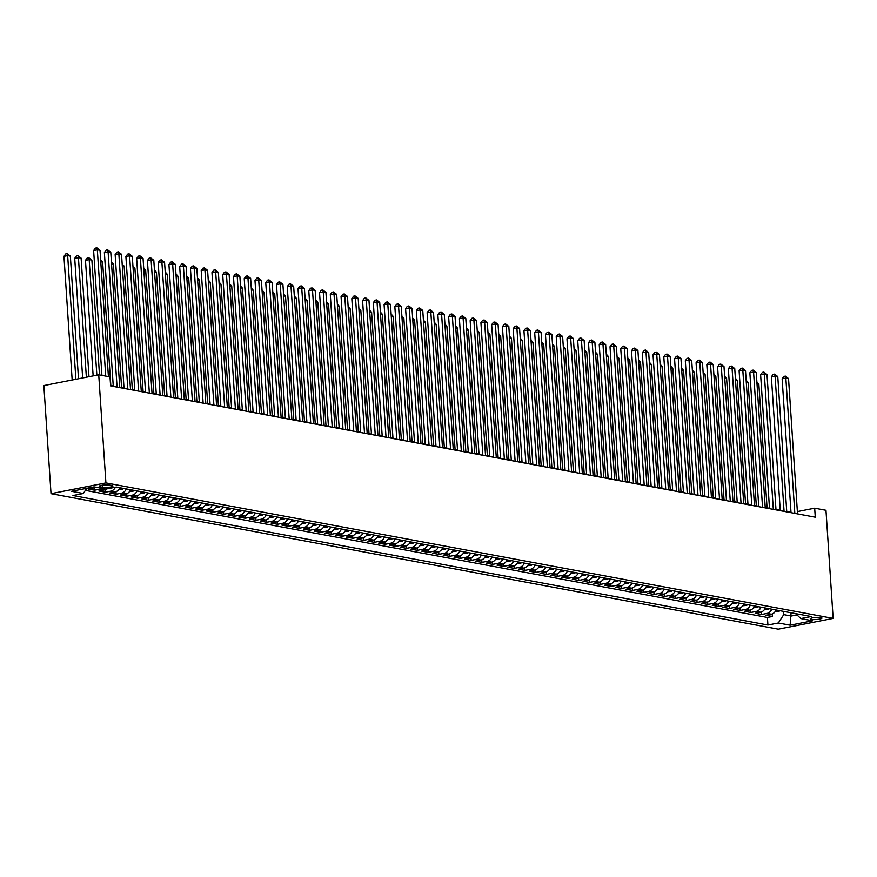 <?xml version="1.0" encoding="UTF-8"?>
<svg xmlns="http://www.w3.org/2000/svg" width="877" height="877" viewBox="0 0 877 877"><rect width="100%" height="100%" fill="white"/><g stroke="black" fill="none" stroke-linecap="round" stroke-linejoin="round"><path stroke-width="1.32" d="M820.839 617.529A5.876 1.063 176.2 0 0 814.251 617.572A5.876 1.063 176.2 0 0 810.227 618.855A5.876 1.063 176.2 0 0 811.346 619.392A5.876 1.063 176.2 0 0 817.934 619.359A5.876 1.063 176.2 0 0 821.957 618.077A5.876 1.063 176.2 0 0 820.839 617.529M51.03 493.674L778.272 629.171L833.15 618.406L105.909 482.909L51.03 493.674L43.85 385.562L98.728 374.797L105.909 482.909M95.516 487.152A7.345 5.898 100.6 0 1 93.587 487.941L88.171 489.004L94.628 490.21L94.464 487.689M106.588 488.949A7.345 5.898 -79.4 0 1 104.352 489.947L98.937 491.01L105.393 492.216L105.218 489.695M119.853 487.722A7.345 5.898 -79.4 0 1 115.106 491.953L109.691 493.017L116.148 494.211L115.983 491.701M130.607 489.728A7.345 5.898 -79.4 0 1 125.86 493.959L120.445 495.012L126.902 496.218L126.737 493.707M141.372 491.734A7.345 5.898 -79.4 0 1 136.626 495.965L131.21 497.018L137.667 498.224L137.492 495.713M152.127 493.729A7.345 5.898 -79.4 0 1 147.38 497.961L141.964 499.024L148.421 500.23L148.257 497.708M162.881 495.735A7.345 5.898 -79.4 0 1 158.134 499.967L152.73 501.03L159.175 502.236L159.011 499.715M173.646 497.741A7.345 5.898 -79.4 0 1 168.899 501.973L163.484 503.036L169.941 504.242L169.765 501.721M184.4 499.747A7.345 5.898 -79.4 0 1 179.653 503.979L174.238 505.042L180.695 506.237L180.53 503.727M195.154 501.754A7.345 5.898 -79.4 0 1 190.408 505.985L185.003 507.049L191.449 508.243L191.285 505.733M205.92 503.76A7.345 5.898 -79.4 0 1 201.173 507.991L195.757 509.044L202.214 510.25L202.039 507.739M216.674 505.755A7.345 5.898 -79.4 0 1 211.927 509.986L206.512 511.05L212.968 512.256L212.804 509.734M227.428 507.761A7.345 5.898 -79.4 0 1 222.681 511.993L217.277 513.056L223.723 514.262L223.558 511.74M238.193 509.767A7.345 5.898 -79.4 0 1 233.446 513.999L228.031 515.062L234.488 516.268L234.323 513.747M248.947 511.773A7.345 5.898 -79.4 0 1 244.201 516.005L238.785 517.068L245.242 518.263L245.078 515.753M259.702 513.779A7.345 5.898 -79.4 0 1 254.955 518.011L249.55 519.074L255.996 520.269L255.832 517.759M270.467 515.786A7.345 5.898 -79.4 0 1 265.72 520.017L260.305 521.07L266.761 522.275L266.597 519.765M281.221 517.781A7.345 5.898 -79.4 0 1 276.474 522.012L271.059 523.076L277.516 524.282L277.351 521.76M291.975 519.787A7.345 5.898 -79.4 0 1 287.239 524.018L281.824 525.082L288.27 526.288L288.105 523.766M302.74 521.793A7.345 5.898 -79.4 0 1 297.994 526.025L292.578 527.088L299.035 528.294L298.871 525.772M313.495 523.799A7.345 5.898 -79.4 0 1 308.748 528.031L303.332 529.094L309.789 530.289L309.625 527.779M324.26 525.805A7.345 5.898 -79.4 0 1 319.513 530.037L314.098 531.1L320.554 532.295L320.379 529.785M335.014 527.811A7.345 5.898 -79.4 0 1 330.267 532.043L324.852 533.095L331.309 534.301L331.144 531.791M345.768 529.807A7.345 5.898 -79.4 0 1 341.021 534.038L335.606 535.102L342.063 536.307L341.898 533.797M356.533 531.813A7.345 5.898 -79.4 0 1 351.787 536.044L346.371 537.108L352.828 538.314L352.653 535.792M367.288 533.819A7.345 5.898 -79.4 0 1 362.541 538.05L357.125 539.114L363.582 540.32L363.418 537.798M378.042 535.825A7.345 5.898 -79.4 0 1 373.295 540.057L367.88 541.12L374.336 542.326L374.172 539.804M388.807 537.831A7.345 5.898 -79.4 0 1 384.06 542.063L378.645 543.126L385.102 544.321L384.926 541.811M399.561 539.837A7.345 5.898 -79.4 0 1 394.814 544.069L389.399 545.132L395.856 546.327L395.691 543.817M410.315 541.843A7.345 5.898 -79.4 0 1 405.569 546.075L400.153 547.127L406.61 548.333L406.446 545.823M421.081 543.839A7.345 5.898 -79.4 0 1 416.334 548.07L410.918 549.134L417.375 550.339L417.2 547.818M431.835 545.845A7.345 5.898 -79.4 0 1 427.088 550.076L421.673 551.14L428.129 552.346L427.965 549.824M442.589 547.851A7.345 5.898 -79.4 0 1 437.842 552.082L432.438 553.146L438.884 554.352L438.719 551.83M453.354 549.857A7.345 5.898 -79.4 0 1 448.607 554.089L443.192 555.152L449.649 556.347L449.473 553.836M464.108 551.863A7.345 5.898 -79.4 0 1 459.362 556.095L453.946 557.158L460.403 558.353L460.239 555.843M474.863 553.869A7.345 5.898 -79.4 0 1 470.116 558.101L464.711 559.153L471.157 560.359L470.993 557.849M485.628 555.865A7.345 5.898 -79.4 0 1 480.881 560.096L475.466 561.159L481.922 562.365L481.747 559.844M496.382 557.871A7.345 5.898 -79.4 0 1 491.635 562.102L486.22 563.166L492.677 564.371L492.512 561.85M507.136 559.877A7.345 5.898 -79.4 0 1 502.389 564.108L496.985 565.172L503.431 566.378L503.266 563.856M517.901 561.883A7.345 5.898 -79.4 0 1 513.155 566.114L507.739 567.178L514.196 568.373L514.032 565.862M528.656 563.889A7.345 5.898 -79.4 0 1 523.909 568.121L518.493 569.184L524.95 570.379L524.786 567.868M539.41 565.895A7.345 5.898 -79.4 0 1 534.663 570.127L529.259 571.179L535.704 572.385L535.54 569.875M550.175 567.89A7.345 5.898 -79.4 0 1 545.428 572.122L540.013 573.185L546.47 574.391L546.305 571.87M560.929 569.897A7.345 5.898 -79.4 0 1 556.182 574.128L550.767 575.191L557.224 576.397L557.059 573.876M571.694 571.903A7.345 5.898 -79.4 0 1 566.948 576.134L561.532 577.198L567.989 578.403L567.814 575.882M582.449 573.909A7.345 5.898 -79.4 0 1 577.702 578.14L572.286 579.204L578.743 580.41L578.579 577.888M593.203 575.915A7.345 5.898 -79.4 0 1 588.456 580.146L583.041 581.21L589.497 582.405L589.333 579.894M603.968 577.921A7.345 5.898 -79.4 0 1 599.221 582.153L593.806 583.216L600.263 584.411L600.087 581.9M614.722 579.927A7.345 5.898 -79.4 0 1 609.975 584.159L604.56 585.211L611.017 586.417L610.852 583.907M625.476 581.922A7.345 5.898 -79.4 0 1 620.73 586.154L615.314 587.217L621.771 588.423L621.607 585.902M636.242 583.929A7.345 5.898 -79.4 0 1 631.495 588.16L626.079 589.223L632.536 590.429L632.361 587.908M646.996 585.935A7.345 5.898 -79.4 0 1 642.249 590.166L636.834 591.23L643.29 592.435L643.126 589.914M657.75 587.941A7.345 5.898 -79.4 0 1 653.003 592.172L647.588 593.236L654.045 594.431L653.88 591.92M668.515 589.947A7.345 5.898 -79.4 0 1 663.768 594.178L658.353 595.242L664.81 596.437L664.634 593.926M679.269 591.953A7.345 5.898 -79.4 0 1 674.523 596.185L669.107 597.237L675.564 598.443L675.4 595.932M690.024 593.948A7.345 5.898 -79.4 0 1 685.277 598.18L679.872 599.243L686.318 600.449L686.154 597.928M700.789 595.954A7.345 5.898 -79.4 0 1 696.042 600.186L690.627 601.249L697.083 602.455L696.908 599.934M711.543 597.961A7.345 5.898 -79.4 0 1 706.796 602.192L701.381 603.255L707.838 604.461L707.673 601.94M722.297 599.967A7.345 5.898 -79.4 0 1 717.55 604.198L712.146 605.262L718.592 606.456L718.427 603.946M733.062 601.973A7.345 5.898 -79.4 0 1 728.316 606.204L722.9 607.268L729.357 608.463L729.182 605.952M743.817 603.979A7.345 5.898 -79.4 0 1 739.07 608.21L733.654 609.263L740.111 610.469L739.947 607.958M754.571 605.974A7.345 5.898 -79.4 0 1 749.824 610.206L744.42 611.269L750.865 612.475L750.701 609.953M765.336 607.98A7.345 5.898 -79.4 0 1 760.589 612.212L755.174 613.275L761.631 614.481L761.466 611.96M98.728 374.797L110.02 376.902L110.623 385.913L815.27 517.2L814.678 508.189L797.368 511.587M100.274 486.856L102.642 487.294A5.69 1.03 176.2 0 0 109.033 487.261A5.69 1.03 176.2 0 0 112.925 486.011A5.69 1.03 176.2 0 0 111.839 485.485L109.472 485.047A5.69 1.03 176.2 0 0 103.091 485.08A5.69 1.03 176.2 0 0 99.2 486.329A5.69 1.03 176.2 0 0 100.274 486.856L100.197 485.661M795.603 613.626L800.844 618.57L811.225 616.531L116.257 487.053L105.876 489.081L94.047 486.878L71.497 491.306L83.337 493.51L72.955 495.538L767.923 625.027L778.305 622.988L783.753 614.624L791.284 616.027L796.963 614.909M800.844 618.57L812.683 620.773L790.133 625.191L778.305 622.988M85.376 490.386L767.419 617.463L772.385 616.487L772.22 613.966M776.09 609.986A7.345 5.898 -79.4 0 1 771.343 614.218L765.928 615.281L772.385 616.487M771.793 609.186A7.345 5.898 100.6 0 1 767.046 613.418L761.631 614.481M761.028 607.18A7.345 5.898 100.6 0 1 756.281 611.412L750.865 612.475M750.273 605.174A7.345 5.898 100.6 0 1 745.527 609.405L740.111 610.469M739.519 603.168A7.345 5.898 100.6 0 1 734.773 607.399L729.357 608.463M728.754 601.173A7.345 5.898 100.6 0 1 724.007 605.404L718.592 606.456M718 599.166A7.345 5.898 100.6 0 1 713.253 603.398L707.838 604.461M707.235 597.16A7.345 5.898 100.6 0 1 702.499 601.392L697.083 602.455M696.481 595.154A7.345 5.898 100.6 0 1 691.734 599.386L686.318 600.449M685.726 593.148A7.345 5.898 100.6 0 1 680.98 597.38L675.564 598.443M674.961 591.142A7.345 5.898 100.6 0 1 670.214 595.373L664.81 596.437M664.207 589.147A7.345 5.898 100.6 0 1 659.46 593.378L654.045 594.431M653.453 587.141A7.345 5.898 100.6 0 1 648.706 591.372L643.29 592.435M642.688 585.134A7.345 5.898 100.6 0 1 637.941 589.366L632.536 590.429M631.933 583.128A7.345 5.898 100.6 0 1 627.187 587.36L621.771 588.423M621.179 581.122A7.345 5.898 100.6 0 1 616.432 585.354L611.017 586.417M610.414 579.116A7.345 5.898 100.6 0 1 605.667 583.348L600.263 584.411M599.66 577.121A7.345 5.898 100.6 0 1 594.913 581.352L589.497 582.405M588.906 575.115A7.345 5.898 100.6 0 1 584.159 579.346L578.743 580.41M578.14 573.109A7.345 5.898 100.6 0 1 573.394 577.34L567.989 578.403M567.386 571.102A7.345 5.898 100.6 0 1 562.639 575.334L557.224 576.397M556.632 569.096A7.345 5.898 100.6 0 1 551.885 573.328L546.47 574.391M545.867 567.09A7.345 5.898 100.6 0 1 541.12 571.322L535.704 572.385M535.113 565.084A7.345 5.898 100.6 0 1 530.366 569.326L524.95 570.379M524.358 563.089A7.345 5.898 100.6 0 1 519.612 567.32L514.196 568.373M513.593 561.083A7.345 5.898 100.6 0 1 508.846 565.314L503.431 566.378M502.839 559.077A7.345 5.898 100.6 0 1 498.092 563.308L492.677 564.371M492.085 557.07A7.345 5.898 100.6 0 1 487.338 561.302L481.922 562.365M481.32 555.064A7.345 5.898 100.6 0 1 476.573 559.296L471.157 560.359M470.565 553.058A7.345 5.898 100.6 0 1 465.819 557.29L460.403 558.353M459.811 551.063A7.345 5.898 100.6 0 1 455.064 555.294L449.649 556.347M449.046 549.057A7.345 5.898 100.6 0 1 444.299 553.288L438.884 554.352M438.292 547.051A7.345 5.898 100.6 0 1 433.545 551.282L428.129 552.346M427.527 545.045A7.345 5.898 100.6 0 1 422.78 549.276L417.375 550.339M416.772 543.038A7.345 5.898 100.6 0 1 412.026 547.27L406.61 548.333M406.018 541.032A7.345 5.898 100.6 0 1 401.271 545.264L395.856 546.327M395.253 539.037A7.345 5.898 100.6 0 1 390.506 543.269L385.102 544.321M384.499 537.031A7.345 5.898 100.6 0 1 379.752 541.262L374.336 542.326M373.745 535.025A7.345 5.898 100.6 0 1 368.998 539.256L363.582 540.32M362.979 533.019A7.345 5.898 100.6 0 1 358.233 537.25L352.828 538.314M352.225 531.013A7.345 5.898 100.6 0 1 347.478 535.244L342.063 536.307M341.471 529.006A7.345 5.898 100.6 0 1 336.724 533.238L331.309 534.301M330.706 527.011A7.345 5.898 100.6 0 1 325.959 531.243L320.554 532.295M319.952 525.005A7.345 5.898 100.6 0 1 315.205 529.237L309.789 530.289M309.197 522.999A7.345 5.898 100.6 0 1 304.451 527.23L299.035 528.294M298.432 520.993A7.345 5.898 100.6 0 1 293.685 525.224L288.27 526.288M287.678 518.987A7.345 5.898 100.6 0 1 282.931 523.218L277.516 524.282M276.924 516.981A7.345 5.898 100.6 0 1 272.177 521.212L266.761 522.275M266.159 514.974A7.345 5.898 100.6 0 1 261.412 519.206L255.996 520.269M255.404 512.979A7.345 5.898 100.6 0 1 250.658 517.211L245.242 518.263M244.65 510.973A7.345 5.898 100.6 0 1 239.903 515.205L234.488 516.268M233.885 508.967A7.345 5.898 100.6 0 1 229.138 513.198L223.723 514.262M223.131 506.961A7.345 5.898 100.6 0 1 218.384 511.192L212.968 512.256M212.377 504.955A7.345 5.898 100.6 0 1 207.63 509.186L202.214 510.25M201.611 502.949A7.345 5.898 100.6 0 1 196.865 507.18L191.449 508.243M190.857 500.953A7.345 5.898 100.6 0 1 186.11 505.185L180.695 506.237M180.092 498.947A7.345 5.898 100.6 0 1 175.345 503.179L169.941 504.242M169.338 496.941A7.345 5.898 100.6 0 1 164.591 501.173L159.175 502.236M158.584 494.935A7.345 5.898 100.6 0 1 153.837 499.166L148.421 500.23M147.818 492.929A7.345 5.898 100.6 0 1 143.072 497.16L137.667 498.224M137.064 490.923A7.345 5.898 100.6 0 1 132.317 495.154L126.902 496.218M126.31 488.927A7.345 5.898 100.6 0 1 121.563 493.159L116.148 494.211M115.413 487.217A7.345 5.898 100.6 0 1 110.798 491.153L105.393 492.216M101.973 488.357A7.345 5.898 100.6 0 1 100.044 489.147L94.628 490.21M814.678 508.189L825.97 510.293L833.15 618.406M790.999 512.289L786.735 511.488M780.245 510.282L775.981 509.482M769.48 508.276L765.215 507.487M758.726 506.27L754.461 505.481M747.971 504.264L743.707 503.475M737.206 502.269L732.942 501.469M726.452 500.263L722.188 499.462M715.698 498.257L711.433 497.456M704.933 496.25L700.668 495.461M694.178 494.244L689.914 493.455M683.424 492.238L679.149 491.449M672.659 490.243L668.395 489.443M661.905 488.237L657.64 487.437M651.151 486.231L646.875 485.43M640.385 484.225L636.121 483.435M629.631 482.218L625.367 481.429M618.866 480.212L614.602 479.423M608.112 478.206L603.847 477.417M597.358 476.211L593.093 475.411M586.592 474.205L582.328 473.405M575.838 472.199L571.574 471.398M565.084 470.193L560.82 469.403M554.319 468.186L550.054 467.397M543.565 466.18L539.3 465.391M532.81 464.185L528.546 463.385M522.045 462.179L517.781 461.379M511.291 460.173L507.027 459.373M500.537 458.167L496.272 457.377M489.772 456.161L485.507 455.371M479.017 454.154L474.753 453.365M468.263 452.159L463.999 451.359M457.498 450.153L453.234 449.353M446.744 448.147L442.479 447.347M435.99 446.141L431.714 445.352M425.224 444.135L420.96 443.345M414.47 442.129L410.206 441.339M403.716 440.133L399.441 439.333M392.951 438.127L388.686 437.327M382.197 436.121L377.932 435.321M371.431 434.115L367.167 433.315M360.677 432.109L356.413 431.32M349.923 430.103L345.659 429.313M339.158 428.097L334.893 427.307M328.404 426.101L324.139 425.301M317.649 424.095L313.385 423.295M306.884 422.089L302.62 421.289M296.13 420.083L291.866 419.294M285.376 418.077L281.111 417.288M274.611 416.071L270.346 415.281M263.856 414.076L259.592 413.275M253.102 412.069L248.838 411.269M242.337 410.063L238.073 409.263M231.583 408.057L227.318 407.268M220.829 406.051L216.564 405.262M210.063 404.045L205.799 403.256M199.309 402.05L195.045 401.249M188.555 400.044L184.291 399.243M177.79 398.037L173.525 397.237M167.036 396.031L162.771 395.242M156.281 394.025L152.006 393.236M145.516 392.019L141.252 391.23M134.762 390.013L130.498 389.224M124.008 388.018L119.732 387.217M113.243 386.012L110.601 385.518M791.076 612.782L790.133 625.191M783.545 611.379L783.753 614.624M86.713 488.314L83.337 493.51M767.419 617.463L767.923 625.027M105.722 376.101L97.325 249.802L100.022 250.307L108.408 376.606M101.918 375.389L93.62 250.537L97.325 249.802L96.865 247.829L100.022 250.307M93.62 250.537L95.385 248.125L96.865 247.829M78.502 378.765L70.357 256.128L67.661 255.624L63.955 256.347L72.166 380.004M63.955 256.347L65.72 253.935L67.2 253.65L67.661 255.624L75.882 379.281M67.2 253.65L70.357 256.128M117.069 387.119L108.09 251.809L110.776 252.313L119.765 387.612M113.276 386.406L104.374 252.543L108.09 251.809L107.63 249.835L110.776 252.313M104.374 252.543L106.139 250.131L107.63 249.835M127.834 389.114L118.844 253.815L121.53 254.319L130.52 389.618M124.03 388.412L115.139 254.538L118.844 253.815L118.384 251.842L121.53 254.319M115.139 254.538L116.904 252.137L118.384 251.842M138.588 391.12L129.599 255.821L132.295 256.325L141.285 391.624M134.784 390.418L125.893 256.544L129.599 255.821L129.138 253.848L132.295 256.325M125.893 256.544L127.658 254.133L129.138 253.848M149.353 393.126L140.364 257.827L143.05 258.331L152.039 393.63M145.549 392.414L136.659 258.551L140.364 257.827L139.903 255.854L143.05 258.331M136.659 258.551L138.413 256.139L139.903 255.854M88.994 376.704L81.112 258.134L78.426 257.63L74.72 258.353L82.657 377.943M74.72 258.353L76.474 255.941L77.965 255.656L78.426 257.63L86.363 377.22M77.965 255.656L81.112 258.134M99.496 374.939L91.877 260.129L89.18 259.636L85.475 260.359L93.148 375.893M85.475 260.359L87.24 257.948L88.72 257.663L89.18 259.636L96.854 375.17M88.72 257.663L91.877 260.129M118.823 489.498L122.122 489.191A4.867 3.903 -79.4 0 0 123.668 488.434M120.335 487.809A4.867 3.903 100.6 0 1 119.886 488.127L121.169 488.368A4.867 3.903 -79.4 0 0 121.629 488.05M110.831 385.562L102.631 262.135L100.778 261.795M100.658 259.976L102.631 262.135M129.577 491.504L132.876 491.197A4.867 3.903 -79.4 0 0 134.433 490.44M131.101 489.815A4.867 3.903 100.6 0 1 130.64 490.133L131.934 490.375A4.867 3.903 -79.4 0 0 132.383 490.057M121.585 387.568L113.385 264.141L111.543 263.802M111.423 261.982L113.385 264.141M160.107 395.132L151.118 259.833L153.804 260.326L162.793 395.637M156.303 394.42L147.413 260.557L151.118 259.833L150.658 257.86L153.804 260.326M147.413 260.557L149.178 258.145L150.658 257.86M140.342 493.51L143.631 493.192A4.867 3.903 -79.4 0 0 145.187 492.435M141.855 491.822A4.867 3.903 100.6 0 1 141.394 492.14L142.688 492.381A4.867 3.903 -79.4 0 0 143.148 492.063M132.339 389.563L124.15 266.148L122.298 265.808M122.177 263.988L124.15 266.148M170.862 397.138L161.872 261.839L164.569 262.333L173.558 397.632M167.058 396.426L158.167 262.563L161.872 261.839L161.412 259.855L164.569 262.333M158.167 262.563L159.932 260.151L161.412 259.855M151.096 495.516L154.396 495.198A4.867 3.903 -79.4 0 0 155.953 494.442M152.609 493.828A4.867 3.903 100.6 0 1 152.16 494.135L153.442 494.376A4.867 3.903 -79.4 0 0 153.903 494.069M143.104 391.57L134.905 268.154L133.052 267.803M132.931 265.994L134.905 268.154M181.627 399.145L172.637 263.834L175.323 264.339L184.313 399.638M177.823 398.432L168.932 264.569L172.637 263.834L172.177 261.861L175.323 264.339M168.932 264.569L170.686 262.157L172.177 261.861M161.85 497.522L165.15 497.204A4.867 3.903 -79.4 0 0 166.707 496.448M163.374 495.823A4.867 3.903 100.6 0 1 162.914 496.141L164.207 496.382A4.867 3.903 -79.4 0 0 164.657 496.064M153.859 393.576L145.659 270.16L143.817 269.809M143.696 268L145.659 270.16M192.381 401.14L183.392 265.841L186.077 266.345L195.067 401.644M188.577 400.438L179.686 266.575L183.392 265.841L182.931 263.867L186.077 266.345M179.686 266.575L181.451 264.163L182.931 263.867M172.616 499.517L175.904 499.21A4.867 3.903 -79.4 0 0 177.461 498.454M174.128 497.829A4.867 3.903 100.6 0 1 173.668 498.147L174.961 498.388A4.867 3.903 -79.4 0 0 175.422 498.07M164.613 395.582L156.424 272.155L154.571 271.815M154.451 270.006L156.424 272.155M203.135 403.146L194.146 267.847L196.843 268.351L205.832 403.65M199.331 402.444L190.441 268.57L194.146 267.847L193.685 265.874L196.843 268.351M190.441 268.57L192.206 266.17L193.685 265.874M183.37 501.523L186.669 501.216A4.867 3.903 -79.4 0 0 188.226 500.46M184.883 499.835A4.867 3.903 100.6 0 1 184.433 500.153L185.716 500.394A4.867 3.903 -79.4 0 0 186.176 500.076M175.378 397.588L167.178 274.161L165.325 273.821M165.205 272.002L167.178 274.161M213.9 405.152L204.911 269.853L207.597 270.357L216.586 405.656M210.096 404.44L201.206 270.576L204.911 269.853L204.451 267.88L207.597 270.357M201.206 270.576L202.96 268.165L204.451 267.88M194.124 503.53L197.424 503.223A4.867 3.903 -79.4 0 0 198.98 502.466M195.648 501.841A4.867 3.903 100.6 0 1 195.187 502.159L196.481 502.4A4.867 3.903 -79.4 0 0 196.93 502.082M186.132 399.594L177.932 276.167L176.091 275.827M175.97 274.008L177.932 276.167M224.655 407.158L215.665 271.859L218.362 272.352L227.34 407.662M220.851 406.446L211.96 272.583L215.665 271.859L215.205 269.886L218.362 272.352M211.96 272.583L213.725 270.171L215.205 269.886M204.889 505.536L208.178 505.218A4.867 3.903 -79.4 0 0 209.735 504.461M206.402 503.847A4.867 3.903 100.6 0 1 205.942 504.165L207.235 504.407A4.867 3.903 -79.4 0 0 207.696 504.089M196.886 401.589L188.698 278.173L186.845 277.834M186.724 276.014L188.698 278.173M235.409 409.164L226.43 273.865L229.116 274.358L238.105 409.669M231.605 408.452L222.714 274.589L226.43 273.865L225.959 271.892L229.116 274.358M222.714 274.589L224.479 272.177L225.959 271.892M215.643 507.542L218.943 507.224A4.867 3.903 -79.4 0 0 220.5 506.467M217.156 505.854A4.867 3.903 100.6 0 1 216.707 506.161L217.989 506.402A4.867 3.903 -79.4 0 0 218.45 506.095M207.652 403.595L199.452 280.18L197.599 279.829M197.478 278.02L199.452 280.18M246.174 411.17L237.185 275.86L239.87 276.365L248.86 411.664M242.37 410.458L233.479 276.595L237.185 275.86L236.724 273.887L239.87 276.365M233.479 276.595L235.244 274.183L236.724 273.887M226.398 509.548L229.697 509.23A4.867 3.903 -79.4 0 0 231.254 508.474M227.921 507.849A4.867 3.903 100.6 0 1 227.461 508.167L228.754 508.408A4.867 3.903 -79.4 0 0 229.204 508.09M218.406 405.602L210.206 282.186L208.364 281.835M208.244 280.026L210.206 282.186M256.928 413.166L247.939 277.866L250.636 278.371L259.614 413.67M253.124 412.464L244.234 278.601L247.939 277.866L247.478 275.893L250.636 278.371M244.234 278.601L245.999 276.189L247.478 275.893M237.163 511.543L240.451 511.236A4.867 3.903 -79.4 0 0 242.008 510.48M238.676 509.855A4.867 3.903 100.6 0 1 238.215 510.173L239.509 510.414A4.867 3.903 -79.4 0 0 239.969 510.096M229.16 407.608L220.971 284.181L219.118 283.841M218.998 282.032L220.971 284.181M267.682 415.172L258.704 279.873L261.39 280.377L270.379 415.676M263.878 414.47L254.988 280.596L258.704 279.873L258.244 277.899L261.39 280.377M254.988 280.596L256.753 278.195L258.244 277.899M247.917 513.549L251.217 513.242A4.867 3.903 -79.4 0 0 252.773 512.486M249.43 511.861A4.867 3.903 100.6 0 1 248.98 512.179L250.263 512.42A4.867 3.903 -79.4 0 0 250.723 512.102M239.925 409.614L231.725 286.187L229.873 285.847M229.752 284.027L231.725 286.187M278.447 417.178L269.458 281.879L272.144 282.383L281.133 417.682M274.644 416.476L265.753 282.602L269.458 281.879L268.998 279.906L272.144 282.383M265.753 282.602L267.518 280.191L268.998 279.906M258.671 515.555L261.971 515.248A4.867 3.903 -79.4 0 0 263.528 514.492M260.195 513.867A4.867 3.903 100.6 0 1 259.735 514.185L261.028 514.426A4.867 3.903 -79.4 0 0 261.489 514.108M250.679 411.62L242.48 288.193L240.638 287.853M240.517 286.034L242.48 288.193M289.202 419.184L280.212 283.885L282.909 284.389L291.888 419.688M285.398 418.472L276.507 284.608L280.212 283.885L279.752 281.912L282.909 284.389M276.507 284.608L278.272 282.197L279.752 281.912M269.436 517.562L272.725 517.244A4.867 3.903 -79.4 0 0 274.282 516.498M270.949 515.873A4.867 3.903 100.6 0 1 270.489 516.191L271.782 516.432A4.867 3.903 -79.4 0 0 272.243 516.115M261.434 413.615L253.245 290.199L251.392 289.859M251.271 288.04L253.245 290.199M299.956 421.19L290.978 285.891L293.663 286.384L302.653 421.694M296.152 420.478L287.261 286.615L290.978 285.891L290.517 283.918L293.663 286.384M287.261 286.615L289.026 284.203L290.517 283.918M280.191 519.568L283.49 519.25A4.867 3.903 -79.4 0 0 285.047 518.493M281.703 517.879A4.867 3.903 100.6 0 1 281.254 518.197L282.537 518.428A4.867 3.903 -79.4 0 0 282.997 518.121M272.199 415.621L263.999 292.205L262.146 291.855M262.037 290.046L263.999 292.205M310.721 423.196L301.732 287.886L304.418 288.39L313.407 423.69M306.917 422.484L298.027 288.621L301.732 287.886L301.271 285.913L304.418 288.39M298.027 288.621L299.791 286.209L301.271 285.913M290.945 521.574L294.244 521.256A4.867 3.903 -79.4 0 0 295.801 520.5M292.469 519.886A4.867 3.903 100.6 0 1 292.008 520.193L293.302 520.434A4.867 3.903 -79.4 0 0 293.762 520.116M282.953 417.627L274.753 294.212L272.911 293.861M272.791 292.052L274.753 294.212M321.475 425.202L312.486 289.892L315.183 290.397L324.161 425.696M317.671 424.49L308.781 290.627L312.486 289.892L312.026 287.919L315.183 290.397M308.781 290.627L310.546 288.215L312.026 287.919M301.71 523.569L305.01 523.262A4.867 3.903 -79.4 0 0 306.555 522.506M303.223 521.881A4.867 3.903 100.6 0 1 302.762 522.199L304.056 522.44A4.867 3.903 -79.4 0 0 304.516 522.122M293.718 419.634L285.518 296.218L283.666 295.867M283.545 294.058L285.518 296.218M332.23 427.198L323.251 291.898L325.937 292.403L334.926 427.702M328.426 426.496L319.535 292.622L323.251 291.898L322.791 289.925L325.937 292.403M319.535 292.622L321.3 290.221L322.791 289.925M312.464 525.575L315.764 525.268A4.867 3.903 -79.4 0 0 317.321 524.512M313.977 523.887A4.867 3.903 100.6 0 1 313.527 524.205L314.821 524.446A4.867 3.903 -79.4 0 0 315.271 524.128M304.472 421.64L296.273 298.213L294.431 297.873M294.31 296.064L296.273 298.213M342.995 429.204L334.005 293.905L336.691 294.409L345.681 429.708M339.191 428.502L330.3 294.628L334.005 293.905L333.545 291.931L336.691 294.409M330.3 294.628L332.065 292.216L333.545 291.931M323.218 527.581L326.518 527.274A4.867 3.903 -79.4 0 0 328.075 526.518M324.742 525.893A4.867 3.903 100.6 0 1 324.282 526.211L325.575 526.452A4.867 3.903 -79.4 0 0 326.036 526.134M315.227 423.646L307.027 300.219L305.185 299.879M305.064 298.059L307.027 300.219M353.749 431.21L344.76 295.911L347.456 296.415L356.435 431.714M349.945 430.497L341.054 296.634L344.76 295.911L344.299 293.938L347.456 296.415M341.054 296.634L342.819 294.223L344.299 293.938M333.984 529.587L337.283 529.28A4.867 3.903 -79.4 0 0 338.829 528.524M335.496 527.899A4.867 3.903 100.6 0 1 335.036 528.217L336.329 528.458A4.867 3.903 -79.4 0 0 336.79 528.14M325.992 425.652L317.792 302.225L315.939 301.885M315.819 300.066L317.792 302.225M364.503 433.216L355.525 297.917L358.211 298.41L367.2 433.72M360.71 432.504L351.809 298.64L355.525 297.917L355.064 295.944L358.211 298.41M351.809 298.64L353.574 296.229L355.064 295.944M344.738 531.594L348.037 531.276A4.867 3.903 -79.4 0 0 349.594 530.519M346.262 529.905A4.867 3.903 100.6 0 1 345.801 530.223L347.095 530.453A4.867 3.903 -79.4 0 0 347.544 530.146M336.746 427.647L328.546 304.231L326.704 303.88M326.584 302.072L328.546 304.231M375.268 435.222L366.279 299.923L368.965 300.416L377.954 435.716M371.464 434.51L362.574 300.647L366.279 299.923L365.819 297.939L368.965 300.416M362.574 300.647L364.339 298.235L365.819 297.939M355.503 533.6L358.792 533.282A4.867 3.903 -79.4 0 0 360.348 532.525M357.016 531.911A4.867 3.903 100.6 0 1 356.555 532.218L357.849 532.46A4.867 3.903 -79.4 0 0 358.309 532.153M347.5 429.653L339.3 306.237L337.459 305.887M337.338 304.078L339.3 306.237M386.023 437.228L377.033 301.918L379.73 302.422L388.708 437.722M382.219 436.516L373.328 302.653L377.033 301.918L376.573 299.945L379.73 302.422M373.328 302.653L375.093 300.241L376.573 299.945M366.257 535.595L369.557 535.288A4.867 3.903 -79.4 0 0 371.103 534.532M367.77 533.907A4.867 3.903 100.6 0 1 367.32 534.225L368.603 534.466A4.867 3.903 -79.4 0 0 369.064 534.148M358.265 431.659L350.066 308.244L348.213 307.893M348.092 306.084L350.066 308.244M396.788 439.224L387.798 303.924L390.484 304.429L399.473 439.728M392.984 438.522L384.093 304.659L387.798 303.924L387.338 301.951L390.484 304.429M384.093 304.659L385.847 302.247L387.338 301.951M377.011 537.601L380.311 537.294A4.867 3.903 -79.4 0 0 381.868 536.538M378.535 535.913A4.867 3.903 100.6 0 1 378.075 536.231L379.368 536.472A4.867 3.903 -79.4 0 0 379.818 536.154M369.02 433.666L360.82 310.239L358.978 309.899M358.857 308.09L360.82 310.239M407.542 441.23L398.553 305.93L401.238 306.435L410.228 441.734M403.738 440.528L394.847 306.654L398.553 305.93L398.092 303.957L401.238 306.435M394.847 306.654L396.612 304.253L398.092 303.957M387.777 539.607L391.065 539.3A4.867 3.903 -79.4 0 0 392.622 538.544M389.289 537.919A4.867 3.903 100.6 0 1 388.829 538.237L390.122 538.478A4.867 3.903 -79.4 0 0 390.583 538.16M379.774 435.672L371.585 312.245L369.732 311.905M369.612 310.085L371.585 312.245M418.296 443.236L409.307 307.937L412.004 308.441L420.993 443.74M414.492 442.523L405.602 308.66L409.307 307.937L408.846 305.963L412.004 308.441M405.602 308.66L407.367 306.248L408.846 305.963M398.531 541.613L401.83 541.306A4.867 3.903 -79.4 0 0 403.376 540.55M400.044 539.925A4.867 3.903 100.6 0 1 399.594 540.243L400.877 540.484A4.867 3.903 -79.4 0 0 401.337 540.166M390.539 437.678L382.339 314.251L380.486 313.911M380.366 312.091L382.339 314.251M429.061 445.242L420.072 309.943L422.758 310.436L431.747 445.746M425.257 444.529L416.367 310.666L420.072 309.943L419.612 307.97L422.758 310.436M416.367 310.666L418.121 308.255L419.612 307.97M409.285 543.619L412.585 543.302A4.867 3.903 -79.4 0 0 414.141 542.545M410.809 541.931A4.867 3.903 100.6 0 1 410.348 542.249L411.642 542.49A4.867 3.903 -79.4 0 0 412.091 542.172M401.293 439.673L393.093 316.257L391.252 315.917M391.131 314.098L393.093 316.257M439.815 447.248L430.826 311.949L433.512 312.442L442.501 447.741M436.012 446.536L427.121 312.672L430.826 311.949L430.366 309.976L433.512 312.442M427.121 312.672L428.886 310.261L430.366 309.976M420.05 545.626L423.339 545.308A4.867 3.903 -79.4 0 0 424.896 544.551M421.563 543.937A4.867 3.903 100.6 0 1 421.103 544.244L422.396 544.485A4.867 3.903 -79.4 0 0 422.857 544.178M412.047 441.679L403.858 318.263L402.006 317.912M401.885 316.104L403.858 318.263M450.57 449.254L441.58 313.944L444.277 314.448L453.266 449.748M446.766 448.542L437.875 314.679L441.58 313.944L441.12 311.971L444.277 314.448M437.875 314.679L439.64 312.267L441.12 311.971M430.804 547.632L434.104 547.314A4.867 3.903 -79.4 0 0 435.661 546.557M432.317 545.933A4.867 3.903 100.6 0 1 431.868 546.25L433.15 546.492A4.867 3.903 -79.4 0 0 433.611 546.174M422.813 443.685L414.613 320.269L412.76 319.919M412.639 318.11L414.613 320.269M461.335 451.249L452.346 315.95L455.031 316.454L464.021 451.754M457.531 450.548L448.64 316.685L452.346 315.95L451.885 313.977L455.031 316.454M448.64 316.685L450.394 314.273L451.885 313.977M441.559 549.627L444.858 549.32A4.867 3.903 -79.4 0 0 446.415 548.563M443.082 547.939A4.867 3.903 100.6 0 1 442.622 548.257L443.915 548.498A4.867 3.903 -79.4 0 0 444.365 548.18M433.567 445.691L425.367 322.265L423.525 321.925M423.405 320.116L425.367 322.265M472.089 453.256L463.1 317.956L465.797 318.461L474.775 453.76M468.285 452.554L459.395 318.68L463.1 317.956L462.639 315.983L465.797 318.461M459.395 318.68L461.159 316.279L462.639 315.983M452.324 551.633L455.612 551.326A4.867 3.903 -79.4 0 0 457.169 550.57M453.837 549.945A4.867 3.903 100.6 0 1 453.376 550.263L454.67 550.504A4.867 3.903 -79.4 0 0 455.13 550.186M444.321 447.698L436.132 324.271L434.279 323.931M434.159 322.111L436.132 324.271M482.843 455.262L473.865 319.962L476.551 320.467L485.54 455.766M479.039 454.56L470.149 320.686L473.865 319.962L473.394 317.989L476.551 320.467M470.149 320.686L471.914 318.274L473.394 317.989M463.078 553.639L466.378 553.332A4.867 3.903 -79.4 0 0 467.934 552.576M464.591 551.951A4.867 3.903 100.6 0 1 464.141 552.269L465.424 552.51A4.867 3.903 -79.4 0 0 465.884 552.192M455.086 449.704L446.886 326.277L445.034 325.937M444.913 324.117L446.886 326.277M493.608 457.268L484.619 321.969L487.305 322.462L496.294 457.772M489.804 456.555L480.914 322.692L484.619 321.969L484.159 319.995L487.305 322.462M480.914 322.692L482.679 320.28L484.159 319.995M473.832 555.645L477.132 555.327A4.867 3.903 -79.4 0 0 478.689 554.582M475.356 553.957A4.867 3.903 100.6 0 1 474.895 554.275L476.189 554.516A4.867 3.903 -79.4 0 0 476.639 554.198M465.84 451.699L457.641 328.283L455.799 327.943M455.678 326.123L457.641 328.283M504.363 459.274L495.373 323.975L498.07 324.468L507.049 459.778M500.559 458.561L491.668 324.698L495.373 323.975L494.913 322.002L498.07 324.468M491.668 324.698L493.433 322.287L494.913 322.002M484.597 557.651L487.886 557.333A4.867 3.903 -79.4 0 0 489.443 556.577M486.11 555.963A4.867 3.903 100.6 0 1 485.65 556.27L486.943 556.511A4.867 3.903 -79.4 0 0 487.404 556.204M476.595 453.705L468.406 330.289L466.553 329.938M466.432 328.13L468.406 330.289M515.117 461.28L506.139 325.97L508.824 326.474L517.814 461.773M511.313 460.568L502.422 326.704L506.139 325.97L505.667 323.997L508.824 326.474M502.422 326.704L504.187 324.293L505.667 323.997M495.352 559.658L498.651 559.34A4.867 3.903 -79.4 0 0 500.208 558.583M496.864 557.969A4.867 3.903 100.6 0 1 496.415 558.276L497.697 558.517A4.867 3.903 -79.4 0 0 498.158 558.2M487.36 455.711L479.16 332.295L477.307 331.945M477.187 330.136L479.16 332.295M525.882 463.286L516.893 327.976L519.579 328.48L528.568 463.78M522.078 462.574L513.188 328.711L516.893 327.976L516.432 326.003L519.579 328.48M513.188 328.711L514.952 326.299L516.432 326.003M506.106 561.653L509.405 561.346A4.867 3.903 -79.4 0 0 510.962 560.589M507.63 559.964A4.867 3.903 100.6 0 1 507.169 560.282L508.463 560.524A4.867 3.903 -79.4 0 0 508.923 560.206M498.114 457.717L489.914 334.301L488.072 333.951M487.952 332.142L489.914 334.301M536.636 465.281L527.647 329.982L530.344 330.486L539.322 465.786M532.832 464.58L523.942 330.706L527.647 329.982L527.187 328.009L530.344 330.486M523.942 330.706L525.707 328.305L527.187 328.009M516.871 563.659L520.16 563.352A4.867 3.903 -79.4 0 0 521.716 562.596M518.384 561.971A4.867 3.903 100.6 0 1 517.923 562.289L519.217 562.53A4.867 3.903 -79.4 0 0 519.677 562.212M508.868 459.723L500.679 336.297L498.827 335.957M498.706 334.148L500.679 336.297M547.391 467.288L538.412 331.988L541.098 332.493L550.087 467.792M543.587 466.586L534.696 332.712L538.412 331.988L537.952 330.015L541.098 332.493M534.696 332.712L536.461 330.3L537.952 330.015M527.625 565.665L530.925 565.358A4.867 3.903 -79.4 0 0 532.482 564.602M529.138 563.977A4.867 3.903 100.6 0 1 528.688 564.295L529.971 564.536A4.867 3.903 -79.4 0 0 530.432 564.218M519.633 461.73L511.434 338.303L509.581 337.963M509.46 336.143L511.434 338.303M558.156 469.294L549.166 333.994L551.852 334.499L560.841 469.798M554.352 468.581L545.461 334.718L549.166 333.994L548.706 332.021L551.852 334.499M545.461 334.718L547.226 332.306L548.706 332.021M538.379 567.671L541.679 567.364A4.867 3.903 -79.4 0 0 543.236 566.608M539.903 565.983A4.867 3.903 100.6 0 1 539.443 566.301L540.736 566.542A4.867 3.903 -79.4 0 0 541.197 566.224M530.388 463.736L522.188 340.309L520.346 339.969M520.225 338.149L522.188 340.309M568.91 471.3L559.921 336.001L562.617 336.494L571.596 471.804M565.106 470.587L556.215 336.724L559.921 336.001L559.46 334.027L562.617 336.494M556.215 336.724L557.98 334.312L559.46 334.027M549.145 569.677L552.444 569.359A4.867 3.903 -79.4 0 0 553.99 568.603M550.657 567.989A4.867 3.903 100.6 0 1 550.197 568.307L551.49 568.537A4.867 3.903 -79.4 0 0 551.951 568.23M541.153 465.731L532.953 342.315L531.1 341.964M530.98 340.155L532.953 342.315M579.664 473.306L570.686 338.007L573.372 338.5L582.361 473.799M575.86 472.593L566.97 338.73L570.686 338.007L570.225 336.023L573.372 338.5M566.97 338.73L568.734 336.319L570.225 336.023M559.899 571.683L563.198 571.365A4.867 3.903 -79.4 0 0 564.755 570.609M561.412 569.995A4.867 3.903 100.6 0 1 560.962 570.302L562.256 570.543A4.867 3.903 -79.4 0 0 562.705 570.236M551.907 467.737L543.707 344.321L541.865 343.97M541.745 342.162L543.707 344.321M590.429 475.312L581.44 340.002L584.126 340.506L593.115 475.805M586.625 474.6L577.735 340.736L581.44 340.002L580.98 338.029L584.126 340.506M577.735 340.736L579.5 338.325L580.98 338.029M570.653 573.679L573.953 573.372A4.867 3.903 -79.4 0 0 575.509 572.615M572.177 571.99A4.867 3.903 100.6 0 1 571.716 572.308L573.01 572.549A4.867 3.903 -79.4 0 0 573.47 572.232M562.661 469.743L554.461 346.327L552.62 345.976M552.499 344.168L554.461 346.327M601.183 477.307L592.194 342.008L594.891 342.512L603.869 477.812M597.38 476.606L588.489 342.743L592.194 342.008L591.734 340.035L594.891 342.512M588.489 342.743L590.254 340.331L591.734 340.035M581.418 575.685L584.718 575.378A4.867 3.903 -79.4 0 0 586.264 574.621M582.931 573.996A4.867 3.903 100.6 0 1 582.471 574.314L583.764 574.556A4.867 3.903 -79.4 0 0 584.225 574.238M573.426 471.749L565.226 348.322L563.374 347.983M563.253 346.174L565.226 348.322M611.938 479.313L602.959 344.014L605.645 344.518L614.634 479.818M608.145 478.612L599.243 344.738L602.959 344.014L602.499 342.041L605.645 344.518M599.243 344.738L601.008 342.326L602.499 342.041M592.172 577.691L595.472 577.384A4.867 3.903 -79.4 0 0 597.029 576.627M593.696 576.003A4.867 3.903 100.6 0 1 593.236 576.321L594.529 576.562A4.867 3.903 -79.4 0 0 594.979 576.244M584.181 473.755L575.981 350.329L574.139 349.989M574.018 348.169L575.981 350.329M622.703 481.32L613.714 346.02L616.399 346.525L625.389 481.824M618.899 480.607L610.008 346.744L613.714 346.02L613.253 344.047L616.399 346.525M610.008 346.744L611.773 344.332L613.253 344.047M602.927 579.697L606.226 579.39A4.867 3.903 -79.4 0 0 607.783 578.634M604.45 578.009A4.867 3.903 100.6 0 1 603.99 578.327L605.283 578.568A4.867 3.903 -79.4 0 0 605.744 578.25M594.935 475.762L586.735 352.335L584.893 351.995M584.773 350.175L586.735 352.335M633.457 483.326L624.468 348.026L627.165 348.52L636.143 483.83M629.653 482.613L620.763 348.75L624.468 348.026L624.007 346.053L627.165 348.52M620.763 348.75L622.527 346.338L624.007 346.053M613.692 581.703L616.991 581.385A4.867 3.903 -79.4 0 0 618.537 580.629M615.205 580.015A4.867 3.903 100.6 0 1 614.744 580.333L616.038 580.574A4.867 3.903 -79.4 0 0 616.498 580.256M605.7 477.757L597.5 354.341L595.647 354.001M595.527 352.181L597.5 354.341M644.211 485.332L635.233 350.033L637.919 350.526L646.908 485.825M640.418 484.619L631.517 350.756L635.233 350.033L634.773 348.048L637.919 350.526M631.517 350.756L633.282 348.344L634.773 348.048M624.446 583.709L627.746 583.391A4.867 3.903 -79.4 0 0 629.302 582.635M625.97 582.021A4.867 3.903 100.6 0 1 625.509 582.328L626.803 582.569A4.867 3.903 -79.4 0 0 627.252 582.262M616.454 479.763L608.254 356.347L606.413 355.996M606.292 354.187L608.254 356.347M654.976 487.338L645.987 352.028L648.673 352.532L657.662 487.831M651.173 486.625L642.282 352.762L645.987 352.028L645.527 350.055L648.673 352.532M642.282 352.762L644.047 350.351L645.527 350.055M635.211 585.715L638.5 585.397A4.867 3.903 -79.4 0 0 640.057 584.641M636.724 584.016A4.867 3.903 100.6 0 1 636.263 584.334L637.557 584.575A4.867 3.903 -79.4 0 0 638.017 584.257M627.208 481.769L619.019 358.353L617.167 358.002M617.046 356.194L619.019 358.353M665.731 489.333L656.741 354.034L659.438 354.538L668.427 489.837M661.927 488.632L653.036 354.768L656.741 354.034L656.281 352.061L659.438 354.538M653.036 354.768L654.801 352.357L656.281 352.061M645.965 587.711L649.265 587.404A4.867 3.903 -79.4 0 0 650.811 586.647M647.478 586.022A4.867 3.903 100.6 0 1 647.029 586.34L648.311 586.581A4.867 3.903 -79.4 0 0 648.772 586.264M637.974 483.775L629.774 360.348L627.921 360.008M627.8 358.2L629.774 360.348M676.496 491.339L667.507 356.04L670.192 356.544L679.182 491.844M672.692 490.638L663.801 356.764L667.507 356.04L667.046 354.067L670.192 356.544M663.801 356.764L665.555 354.363L667.046 354.067M656.72 589.717L660.019 589.41A4.867 3.903 -79.4 0 0 661.576 588.653M658.243 588.028A4.867 3.903 100.6 0 1 657.783 588.346L659.076 588.588A4.867 3.903 -79.4 0 0 659.526 588.27M648.728 485.781L640.528 362.354L638.686 362.015M638.566 360.195L640.528 362.354M687.25 493.345L678.261 358.046L680.947 358.55L689.936 493.85M683.446 492.644L674.556 358.77L678.261 358.046L677.8 356.073L680.947 358.55M674.556 358.77L676.32 356.358L677.8 356.073M667.485 591.723L670.773 591.416A4.867 3.903 -79.4 0 0 672.33 590.659M668.998 590.035A4.867 3.903 100.6 0 1 668.537 590.353L669.831 590.594A4.867 3.903 -79.4 0 0 670.291 590.276M659.482 487.787L651.293 364.361L649.44 364.021M649.32 362.201L651.293 364.361M698.004 495.352L689.015 360.052L691.712 360.546L700.701 495.856M694.2 494.639L685.31 360.776L689.015 360.052L688.555 358.079L691.712 360.546M685.31 360.776L687.075 358.364L688.555 358.079M678.239 593.729L681.539 593.411A4.867 3.903 -79.4 0 0 683.095 592.666M679.752 592.041A4.867 3.903 100.6 0 1 679.302 592.359L680.585 592.6A4.867 3.903 -79.4 0 0 681.045 592.282M670.247 489.783L662.047 366.367L660.195 366.027M660.074 364.207L662.047 366.367M708.769 497.358L699.78 362.058L702.466 362.552L711.455 497.862M704.965 496.645L696.075 362.782L699.78 362.058L699.32 360.085L702.466 362.552M696.075 362.782L697.829 360.37L699.32 360.085M688.993 595.735L692.293 595.417A4.867 3.903 -79.4 0 0 693.85 594.661M690.517 594.047A4.867 3.903 100.6 0 1 690.056 594.354L691.35 594.595A4.867 3.903 -79.4 0 0 691.8 594.288M681.001 491.789L672.802 368.373L670.96 368.022M670.839 366.213L672.802 368.373M719.524 499.364L710.534 364.054L713.22 364.558L722.209 499.857M715.72 498.651L706.829 364.788L710.534 364.054L710.074 362.08L713.22 364.558M706.829 364.788L708.594 362.376L710.074 362.08M699.758 597.741L703.047 597.423A4.867 3.903 -79.4 0 0 704.604 596.667M701.271 596.053A4.867 3.903 100.6 0 1 700.811 596.36L702.104 596.601A4.867 3.903 -79.4 0 0 702.565 596.283M691.756 493.795L683.567 370.379L681.714 370.028M681.593 368.219L683.567 370.379M730.278 501.37L721.289 366.06L723.985 366.564L732.975 501.863M726.474 500.657L717.583 366.794L721.289 366.06L720.828 364.087L723.985 366.564M717.583 366.794L719.348 364.383L720.828 364.087M710.513 599.736L713.812 599.429A4.867 3.903 -79.4 0 0 715.369 598.673M712.025 598.048A4.867 3.903 100.6 0 1 711.576 598.366L712.858 598.607A4.867 3.903 -79.4 0 0 713.319 598.289M702.521 495.801L694.321 372.385L692.468 372.034M692.348 370.226L694.321 372.385M741.043 503.365L732.054 368.066L734.74 368.57L743.729 503.869M737.239 502.664L728.348 368.789L732.054 368.066L731.593 366.093L734.74 368.57M728.348 368.789L730.102 366.389L731.593 366.093M721.267 601.743L724.566 601.436A4.867 3.903 -79.4 0 0 726.123 600.679M722.791 600.054A4.867 3.903 100.6 0 1 722.33 600.372L723.624 600.613A4.867 3.903 -79.4 0 0 724.073 600.296M713.275 497.807L705.075 374.38L703.233 374.04M703.113 372.232L705.075 374.38M751.797 505.371L742.808 370.072L745.505 370.576L754.483 505.876M747.993 504.67L739.103 370.796L742.808 370.072L742.348 368.099L745.505 370.576M739.103 370.796L740.868 368.384L742.348 368.099M732.032 603.749L735.321 603.442A4.867 3.903 -79.4 0 0 736.877 602.685M733.545 602.061A4.867 3.903 100.6 0 1 733.084 602.378L734.378 602.62A4.867 3.903 -79.4 0 0 734.838 602.302M724.029 499.813L715.84 376.386L713.988 376.047M713.867 374.227L715.84 376.386M762.552 507.377L753.573 372.078L756.259 372.582L765.248 507.882M758.748 506.665L749.857 372.802L753.573 372.078L753.102 370.105L756.259 372.582M749.857 372.802L751.622 370.39L753.102 370.105M742.786 605.755L746.086 605.448A4.867 3.903 -79.4 0 0 747.642 604.692M744.299 604.067A4.867 3.903 100.6 0 1 743.849 604.385L745.132 604.626A4.867 3.903 -79.4 0 0 745.593 604.308M734.794 501.819L726.594 378.393L724.742 378.053M724.621 376.233L726.594 378.393M773.317 509.384L764.327 374.084L767.013 374.578L776.002 509.888M769.513 508.671L760.622 374.808L764.327 374.084L763.867 372.111L767.013 374.578M760.622 374.808L762.387 372.396L763.867 372.111M753.54 607.761L756.84 607.443A4.867 3.903 -79.4 0 0 758.397 606.687M755.064 606.073A4.867 3.903 100.6 0 1 754.604 606.391L755.897 606.621A4.867 3.903 -79.4 0 0 756.347 606.314M745.549 503.815L737.349 380.399L735.507 380.048M735.386 378.239L737.349 380.399M784.071 511.39L775.082 376.08L777.778 376.584L786.757 511.883M780.267 510.677L771.376 376.814L775.082 376.08L774.621 374.106L777.778 376.584M771.376 376.814L773.141 374.402L774.621 374.106M764.306 609.767L767.594 609.449A4.867 3.903 -79.4 0 0 769.151 608.693M765.818 608.079A4.867 3.903 100.6 0 1 765.358 608.386L766.651 608.627A4.867 3.903 -79.4 0 0 767.112 608.32M756.303 505.821L748.114 382.405L746.261 382.054M746.141 380.245L748.114 382.405M794.825 513.396L785.847 378.086L788.533 378.59L797.522 513.889M791.021 512.683L782.131 378.82L785.847 378.086L785.386 376.112L788.533 378.59M782.131 378.82L783.895 376.408L785.386 376.112M775.06 611.762L778.359 611.455A4.867 3.903 -79.4 0 0 779.916 610.699M776.573 610.074A4.867 3.903 100.6 0 1 776.123 610.392L777.406 610.633A4.867 3.903 -79.4 0 0 777.866 610.315M767.068 507.827L758.868 384.411L757.015 384.06M756.895 382.251L758.868 384.411M93.587 487.941L91.044 487.469M771.343 614.218L767.046 613.418M760.589 612.212L756.281 611.412M749.824 610.206L745.527 609.405M739.07 608.21L734.773 607.399M728.316 606.204L724.007 605.404M717.55 604.198L713.253 603.398M706.796 602.192L702.499 601.392M696.042 600.186L691.734 599.386M685.277 598.18L680.98 597.38M674.523 596.185L670.214 595.373M663.768 594.178L659.46 593.378M653.003 592.172L648.706 591.372M642.249 590.166L637.941 589.366M631.495 588.16L627.187 587.36M620.73 586.154L616.432 585.354M609.975 584.159L605.667 583.348M599.221 582.153L594.913 581.352M588.456 580.146L584.159 579.346M577.702 578.14L573.394 577.34M566.948 576.134L562.639 575.334M556.182 574.128L551.885 573.328M545.428 572.122L541.12 571.322M534.663 570.127L530.366 569.326M523.909 568.121L519.612 567.32M513.155 566.114L508.846 565.314M502.389 564.108L498.092 563.308M491.635 562.102L487.338 561.302M480.881 560.096L476.573 559.296M470.116 558.101L465.819 557.29M459.362 556.095L455.064 555.294M448.607 554.089L444.299 553.288M437.842 552.082L433.545 551.282M427.088 550.076L422.78 549.276M416.334 548.07L412.026 547.27M405.569 546.075L401.271 545.264M394.814 544.069L390.506 543.269M384.06 542.063L379.752 541.262M373.295 540.057L368.998 539.256M362.541 538.05L358.233 537.25M351.787 536.044L347.478 535.244M341.021 534.038L336.724 533.238M330.267 532.043L325.959 531.243M319.513 530.037L315.205 529.237M308.748 528.031L304.451 527.23M297.994 526.025L293.685 525.224M287.239 524.018L282.931 523.218M276.474 522.012L272.177 521.212M265.72 520.017L261.412 519.206M254.955 518.011L250.658 517.211M244.201 516.005L239.903 515.205M233.446 513.999L229.138 513.198M222.681 511.993L218.384 511.192M211.927 509.986L207.63 509.186M201.173 507.991L196.865 507.18M190.408 505.985L186.11 505.185M179.653 503.979L175.345 503.179M168.899 501.973L164.591 501.173M158.134 499.967L153.837 499.166M147.38 497.961L143.072 497.16M136.626 495.965L132.317 495.154M125.86 493.959L121.563 493.159M115.106 491.953L110.798 491.153M104.352 489.947L100.044 489.147M102.499 485.167L102.642 487.294M119.36 488.697L122.013 489.202M130.114 490.703L132.778 491.197M140.868 492.71L143.532 493.203M151.633 494.716L154.286 495.209M162.388 496.722L165.051 497.215M173.142 498.728L175.806 499.221M183.907 500.723L186.56 501.227M194.661 502.729L197.325 503.234M205.415 504.735L208.079 505.229M216.18 506.742L218.844 507.235M226.935 508.748L229.599 509.241M237.7 510.754L240.353 511.247M248.454 512.76L251.118 513.253M259.208 514.755L261.872 515.259M269.973 516.761L272.626 517.255M280.728 518.767L283.392 519.261M291.482 520.774L294.146 521.267M302.247 522.78L304.9 523.273M313.001 524.786L315.665 525.279M323.756 526.781L326.419 527.285M334.521 528.787L337.174 529.28M345.275 530.793L347.939 531.287M356.029 532.799L358.693 533.293M366.794 534.806L369.447 535.299M377.548 536.812L380.212 537.305M388.303 538.807L390.967 539.311M399.068 540.813L401.721 541.317M409.822 542.819L412.486 543.312M420.576 544.825L423.24 545.319M431.341 546.831L433.994 547.325M442.096 548.838L444.76 549.331M452.85 550.844L455.514 551.337M463.615 552.839L466.279 553.343M474.369 554.845L477.033 555.338M485.124 556.851L487.787 557.344M495.889 558.857L498.553 559.351M506.643 560.863L509.307 561.357M517.408 562.87L520.061 563.363M528.162 564.865L530.826 565.369M538.917 566.871L541.58 567.364M549.682 568.877L552.335 569.37M560.436 570.883L563.1 571.376M571.19 572.889L573.854 573.383M581.955 574.895L584.608 575.389M592.709 576.891L595.373 577.395M603.464 578.897L606.128 579.401M614.229 580.903L616.882 581.396M624.983 582.909L627.647 583.402M635.737 584.915L638.401 585.408M646.502 586.921L649.155 587.415M657.257 588.916L659.921 589.421M668.011 590.923L670.675 591.427M678.776 592.929L681.429 593.422M689.53 594.935L692.194 595.428M700.284 596.941L702.948 597.434M711.05 598.947L713.703 599.44M721.804 600.953L724.468 601.447M732.558 602.948L735.222 603.453M743.323 604.955L745.987 605.448M754.077 606.961L756.741 607.454M764.843 608.967L767.496 609.46M775.597 610.973L778.261 611.466"/></g></svg>
